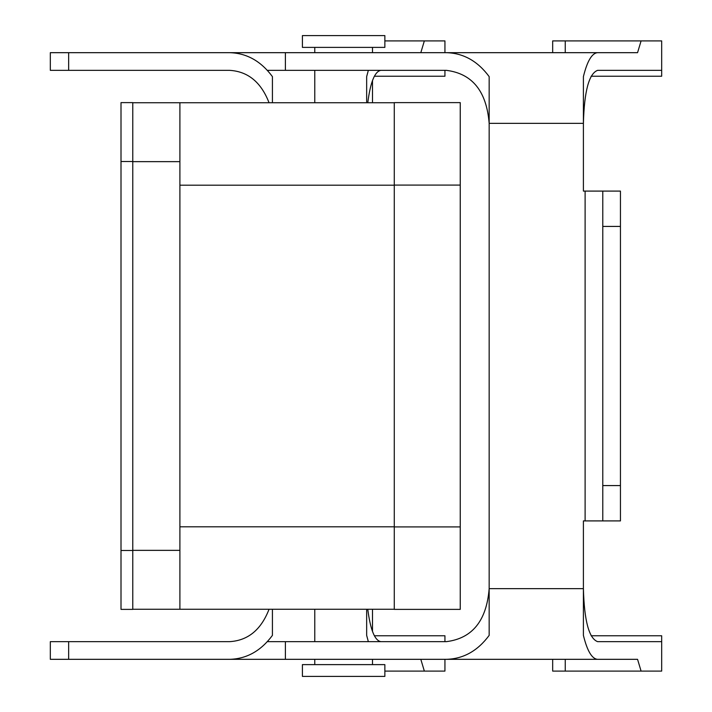 <?xml version="1.0" encoding="UTF-8"?>
<svg xmlns="http://www.w3.org/2000/svg" width="712" height="712" viewBox="0 0 712 712"><rect width="100%" height="100%" fill="white"/><g stroke="black" fill="none" stroke-linecap="round" stroke-linejoin="round"><path stroke-width="1.07" d="M121.004 609.374L121.004 102.626L132.779 102.626L132.779 161.526L132.779 102.626L121.004 102.626L121.004 161.526L132.779 161.526L132.779 550.474L132.779 161.526L121.004 161.526L121.004 550.474L132.779 550.474L132.779 609.374L132.779 550.474L121.004 550.474L121.004 609.374L132.779 609.374L121.004 609.374M179.896 102.742L132.779 102.742L179.896 102.742L179.896 550.358L132.779 550.358L179.896 550.358L179.896 609.258L132.779 609.258L179.896 609.258L179.896 161.642L132.779 161.642L179.896 161.642L179.896 102.742L394.279 102.742L179.896 102.742M394.279 526.916L394.279 609.374L460.246 609.374L394.279 609.374L394.279 185.084L394.279 526.916L460.246 526.916L460.246 609.374L460.246 526.916L394.279 526.916M394.279 102.626L394.279 185.084L394.279 102.626L460.246 102.626L460.246 526.916L460.246 185.084L394.279 185.084L460.246 185.084L460.246 102.626L394.279 102.626M394.279 609.258L179.896 609.258L394.279 609.258M372.492 609.258L372.492 631.464L372.492 609.258M372.492 659.321L372.492 664.616L372.492 659.321M302.404 35.6L384.863 35.6L302.404 35.6L302.404 47.384L384.863 47.384L384.863 35.6L384.863 47.384L302.404 47.384L302.404 35.6M372.492 102.742L372.492 80.536L372.492 102.742M372.492 52.679L372.492 47.384L372.492 52.679M302.404 676.4L384.863 676.4L302.404 676.4L302.404 664.616L384.863 664.616L384.863 676.4L384.863 664.616L302.404 664.616L302.404 676.4M470.801 659.321L444.938 659.321L444.938 671.096L384.863 671.096M597.599 659.321C591.957 658.903 587.222 650.928 583.404 635.389L583.404 588.646L489.162 588.646C486.572 620.775 472.287 638.442 446.317 641.654L285.396 641.654L285.396 659.321L637.56 659.321L565.248 659.321L565.248 671.096L552.672 671.096L552.672 659.321M470.801 52.679L444.938 52.679L444.938 40.904L384.863 40.904M446.317 659.321C463.352 658.903 477.636 650.928 489.162 635.389L489.162 123.354C486.572 91.225 472.287 73.559 446.317 70.346C472.287 73.559 486.572 91.225 489.162 123.354L489.162 76.611C477.636 61.072 463.352 53.097 446.317 52.679L50.321 52.679L50.321 70.346L229.576 70.346C247.954 71.414 261.108 82.209 269.047 102.742M446.317 52.679L637.56 52.679L565.248 52.679L565.248 40.904L661.679 40.904L661.679 70.346L597.599 70.346C588.993 73.559 584.258 91.225 583.404 123.354L583.404 191.092L620.446 191.092L620.446 485.575L602.779 485.575L602.779 520.908L583.404 520.908L583.404 588.646C584.258 620.775 588.993 638.442 597.599 641.654L661.679 641.654L661.679 635.763L591.093 635.763M637.56 52.679L641.085 40.904M597.599 52.679C591.957 53.097 587.222 61.072 583.404 76.611L583.404 123.354L489.162 123.354M267.365 70.346L446.317 70.346M591.093 76.237L661.679 76.237L661.679 70.346M552.672 52.679L552.672 40.904L565.248 40.904M620.446 226.425L602.779 226.425L602.779 191.092M602.779 226.425L602.779 485.575M602.779 520.908L620.446 520.908L620.446 485.575M269.047 609.258C261.108 629.791 247.954 640.586 229.576 641.654L50.321 641.654L50.321 659.321L285.396 659.321M267.365 641.654L285.396 641.654M637.56 659.321L641.085 671.096L661.679 671.096L661.679 641.654M489.162 588.646C486.572 620.775 472.287 638.442 446.317 641.654M641.085 671.096L565.248 671.096M420.819 52.679L424.343 40.904M368.335 70.346L366.662 76.611L366.662 102.742M380.858 70.346C374.77 71.414 370.409 82.209 367.775 102.742M272.42 102.742L272.42 76.611C260.895 61.072 246.619 53.097 229.576 52.679M374.352 76.237L444.938 76.237L444.938 70.346M374.352 635.763L444.938 635.763L444.938 641.654M272.42 609.258L272.42 635.389C260.895 650.928 246.619 658.903 229.576 659.321M368.335 641.654L366.662 635.389L366.662 609.258M420.819 659.321L424.343 671.096M380.858 641.654C374.77 640.586 370.409 629.791 367.775 609.258M394.279 526.8L179.896 526.8L394.279 526.8M394.279 185.2L179.896 185.2L394.279 185.2M285.396 70.346L285.396 52.679M585.113 191.092L585.113 520.908M68.655 70.346L68.655 52.679M68.655 641.654L68.655 659.321M314.775 609.258L314.775 641.654L314.775 609.258M314.775 659.321L314.775 664.616L314.775 659.321M314.775 102.742L314.775 70.346L314.775 102.742M314.775 52.679L314.775 47.384L314.775 52.679"/></g></svg>
